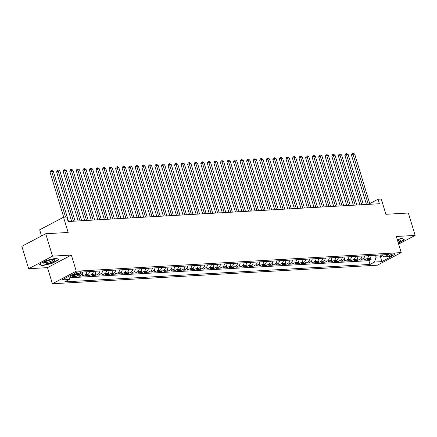 <?xml version="1.0" encoding="UTF-8"?>
<svg xmlns="http://www.w3.org/2000/svg" width="437" height="437" viewBox="0 0 437 437"><rect width="100%" height="100%" fill="white"/><g stroke="black" fill="none" stroke-linecap="round" stroke-linejoin="round"><path stroke-width="0.66" d="M394.36 253.76A3.07 0.661 163.1 0 0 391.071 254.569A3.07 0.661 163.1 0 0 389.362 255.738A3.07 0.661 163.1 0 0 390.23 255.935A3.07 0.661 163.1 0 0 393.519 255.121A3.07 0.661 163.1 0 0 395.228 253.952A3.07 0.661 163.1 0 0 394.36 253.76M52.391 283.76L377.349 265.188L401.215 252.608L76.251 271.186L52.391 283.76L47.491 267.635L71.357 255.061L52.516 256.137L28.656 268.711L47.491 267.635M28.656 268.711L21.85 246.321L45.716 233.74L68.156 232.462L63.529 217.233L39.663 229.807L41.526 235.947M398.631 244.114L415.15 235.406L408.344 213.016L385.909 214.299L381.283 199.07L378.005 199.256L369.735 203.615M52.516 256.137L45.716 233.74M75.59 274.523A3.835 2.797 86.7 0 1 74.656 275.359L72.302 276.599L76.229 276.375L75.667 274.518M82.861 272.322A3.835 2.797 -93.3 0 1 81.206 274.982L78.851 276.222L82.784 275.998L82.2 274.07M89.448 271.612A3.835 2.797 -93.3 0 1 87.761 274.605L85.406 275.851L89.334 275.621L88.749 273.693M96.003 271.235A3.835 2.797 -93.3 0 1 94.31 274.234L91.956 275.474L95.889 275.25L95.299 273.322M102.553 270.864A3.835 2.797 -93.3 0 1 100.86 273.857L98.505 275.097L102.438 274.873L101.854 272.945M109.108 270.487A3.835 2.797 -93.3 0 1 107.415 273.486L105.06 274.726L108.988 274.502L108.403 272.573M115.658 270.115A3.835 2.797 -93.3 0 1 113.964 273.109L111.61 274.349L115.543 274.125L114.953 272.196M122.207 269.738A3.835 2.797 -93.3 0 1 120.514 272.737L118.159 273.977L122.092 273.753L121.508 271.819M128.762 269.361A3.835 2.797 -93.3 0 1 127.069 272.36L124.714 273.6L128.642 273.376L128.057 271.448M135.312 268.99A3.835 2.797 -93.3 0 1 133.618 271.989L131.264 273.229L135.197 273.005L134.612 271.071M141.861 268.613A3.835 2.797 -93.3 0 1 140.173 271.612L137.819 272.852L141.746 272.628L141.162 270.7M148.416 268.242A3.835 2.797 -93.3 0 1 146.723 271.235L144.368 272.48L148.301 272.251L147.711 270.323M154.966 267.865A3.835 2.797 -93.3 0 1 153.272 270.864L150.918 272.104L154.851 271.88L154.266 269.951M161.521 267.493A3.835 2.797 -93.3 0 1 159.827 270.487L157.473 271.727L161.4 271.503L160.816 269.574M168.07 267.116A3.835 2.797 -93.3 0 1 166.377 270.115L164.022 271.355L167.955 271.131L167.366 269.203M174.62 266.745A3.835 2.797 -93.3 0 1 172.926 269.738L170.572 270.978L174.505 270.754L173.921 268.826M181.175 266.368A3.835 2.797 -93.3 0 1 179.481 269.367L177.127 270.607L181.055 270.383L180.47 268.449M187.724 265.991A3.835 2.797 -93.3 0 1 186.031 268.99L183.677 270.23L187.61 270.006L187.025 268.078M194.274 265.62A3.835 2.797 -93.3 0 1 192.586 268.618L190.232 269.858L194.159 269.634L193.575 267.701M200.829 265.243A3.835 2.797 -93.3 0 1 199.135 268.242L196.781 269.482L200.714 269.258L200.124 267.329M207.378 264.871A3.835 2.797 -93.3 0 1 205.685 267.865L203.331 269.11L207.264 268.881L206.679 266.952M213.933 264.494A3.835 2.797 -93.3 0 1 212.24 267.493L209.886 268.733L213.813 268.509L213.229 266.581M220.483 264.123A3.835 2.797 -93.3 0 1 218.79 267.116L216.435 268.356L220.368 268.132L219.778 266.204M227.032 263.746A3.835 2.797 -93.3 0 1 225.339 266.745L222.985 267.985L226.918 267.761L226.333 265.833M233.587 263.374A3.835 2.797 -93.3 0 1 231.894 266.368L229.54 267.608L233.473 267.384L232.883 265.456M240.137 262.998A3.835 2.797 -93.3 0 1 238.444 265.996L236.089 267.236L240.022 267.012L239.438 265.079M246.687 262.621A3.835 2.797 -93.3 0 1 244.999 265.62L242.644 266.86L246.572 266.636L245.987 264.707M253.242 262.249A3.835 2.797 -93.3 0 1 251.548 265.248L249.194 266.488L253.127 266.264L252.537 264.33M259.791 261.872A3.835 2.797 -93.3 0 1 258.098 264.871L255.743 266.111L259.676 265.887L259.092 263.959M266.346 261.501A3.835 2.797 -93.3 0 1 264.653 264.494L262.298 265.74L266.226 265.51L265.641 263.582M272.896 261.124A3.835 2.797 -93.3 0 1 271.202 264.123L268.848 265.363L272.781 265.139L272.191 263.211M279.445 260.752A3.835 2.797 -93.3 0 1 277.757 263.746L275.403 264.986L279.33 264.762L278.746 262.834M286 260.376A3.835 2.797 -93.3 0 1 284.307 263.374L281.952 264.614L285.885 264.39L285.295 262.462M292.55 260.004A3.835 2.797 -93.3 0 1 290.856 262.998L288.502 264.238L292.435 264.014L291.85 262.085M299.099 259.627A3.835 2.797 -93.3 0 1 297.411 262.626L295.057 263.866L298.984 263.642L298.4 261.708M305.654 259.25A3.835 2.797 -93.3 0 1 303.961 262.249L301.606 263.489L305.539 263.265L304.95 261.337M312.204 258.879A3.835 2.797 -93.3 0 1 310.51 261.878L308.156 263.118L312.089 262.894L311.505 260.96M318.759 258.502A3.835 2.797 -93.3 0 1 317.065 261.501L314.711 262.741L318.639 262.517L318.054 260.589M325.308 258.13A3.835 2.797 -93.3 0 1 323.615 261.124L321.261 262.369L325.194 262.14L324.604 260.212M331.858 257.754A3.835 2.797 -93.3 0 1 330.17 260.752L327.816 261.992L331.743 261.768L331.159 259.84M338.413 257.382A3.835 2.797 -93.3 0 1 336.719 260.376L334.365 261.616L338.298 261.392L337.708 259.463M344.962 257.005A3.835 2.797 -93.3 0 1 343.269 260.004L340.915 261.244L344.848 261.02L344.263 259.092M351.517 256.634A3.835 2.797 -93.3 0 1 349.824 259.627L347.47 260.867L351.397 260.643L350.813 258.715M358.067 256.257A3.835 2.797 -93.3 0 1 356.373 259.256L354.019 260.496L357.952 260.272L357.362 258.338M364.616 255.88A3.835 2.797 -93.3 0 1 362.923 258.879L360.569 260.119L364.502 259.895L363.917 257.967M63.529 217.233L66.801 217.047L68.167 221.521L379.365 203.735L378.005 199.256M75.098 273.917L76.541 273.835A2.972 0.645 163.1 0 0 79.725 273.049A2.972 0.645 163.1 0 0 81.38 271.918A2.972 0.645 163.1 0 0 80.539 271.727L79.097 271.809A2.972 0.645 163.1 0 0 75.912 272.595A2.972 0.645 163.1 0 0 74.252 273.726A2.972 0.645 163.1 0 0 75.098 273.917L74.847 273.098M381.157 254.935L384.352 256.874L388.87 254.498L83.565 271.945L79.048 274.327L71.843 274.736L62.038 279.904L69.248 279.494L64.731 281.87L370.035 264.423L374.553 262.042L376.044 257.098L380.627 256.836L382.588 255.803M384.352 256.874L391.563 256.464L381.758 261.632L374.553 262.042M72.968 274.676A3.835 2.797 86.7 0 1 72.034 275.507L70.149 276.501M69.773 277.757L368.894 260.66L371.051 259.518L370.467 257.59M371.171 255.508A3.835 2.797 -93.3 0 1 369.478 258.502L367.124 259.747L371.051 259.518M368.549 255.656A3.835 2.797 86.7 0 1 366.856 258.655L364.502 259.895M362 256.033A3.835 2.797 86.7 0 1 360.307 259.026L357.952 260.272M355.445 256.404A3.835 2.797 86.7 0 1 353.752 259.403L351.397 260.643M348.895 256.781A3.835 2.797 86.7 0 1 347.202 259.78L344.848 261.02M342.34 257.158A3.835 2.797 86.7 0 1 340.652 260.152L338.298 261.392M335.791 257.53A3.835 2.797 86.7 0 1 334.097 260.528L331.743 261.768M329.241 257.906A3.835 2.797 86.7 0 1 327.548 260.9L325.194 262.14M322.686 258.278A3.835 2.797 86.7 0 1 320.993 261.277L318.639 262.517M316.137 258.655A3.835 2.797 86.7 0 1 314.443 261.648L312.089 262.894M309.582 259.026A3.835 2.797 86.7 0 1 307.894 262.025L305.539 263.265M303.032 259.403A3.835 2.797 86.7 0 1 301.339 262.397L298.984 263.642M296.483 259.775A3.835 2.797 86.7 0 1 294.789 262.774L292.435 264.014M289.928 260.152A3.835 2.797 86.7 0 1 288.24 263.15L285.885 264.39M283.378 260.528A3.835 2.797 86.7 0 1 281.685 263.522L279.33 264.762M276.829 260.9A3.835 2.797 86.7 0 1 275.135 263.899L272.781 265.139M270.274 261.277A3.835 2.797 86.7 0 1 268.58 264.27L266.226 265.51M263.724 261.648A3.835 2.797 86.7 0 1 262.031 264.647L259.676 265.887M257.169 262.025A3.835 2.797 86.7 0 1 255.481 265.019L253.127 266.264M250.62 262.397A3.835 2.797 86.7 0 1 248.926 265.396L246.572 266.636M244.07 262.774A3.835 2.797 86.7 0 1 242.377 265.772L240.022 267.012M237.515 263.145A3.835 2.797 86.7 0 1 235.822 266.144L233.473 267.384M230.965 263.522A3.835 2.797 86.7 0 1 229.272 266.521L226.918 267.761M224.416 263.899A3.835 2.797 86.7 0 1 222.723 266.892L220.368 268.132M217.861 264.27A3.835 2.797 86.7 0 1 216.168 267.269L213.813 268.509M211.311 264.647A3.835 2.797 86.7 0 1 209.618 267.641L207.264 268.881M204.756 265.019A3.835 2.797 86.7 0 1 203.068 268.018L200.714 269.258M198.207 265.396A3.835 2.797 86.7 0 1 196.513 268.389L194.159 269.634M191.657 265.767A3.835 2.797 86.7 0 1 189.964 268.766L187.61 270.006M185.102 266.144A3.835 2.797 86.7 0 1 183.409 269.143L181.055 270.383M178.553 266.515A3.835 2.797 86.7 0 1 176.859 269.514L174.505 270.754M172.003 266.892A3.835 2.797 86.7 0 1 170.31 269.891L167.955 271.131M165.448 267.269A3.835 2.797 86.7 0 1 163.755 270.263L161.4 271.503M158.899 267.641A3.835 2.797 86.7 0 1 157.205 270.64L154.851 271.88M152.344 268.018A3.835 2.797 86.7 0 1 150.656 271.011L148.301 272.251M145.794 268.389A3.835 2.797 86.7 0 1 144.101 271.388L141.746 272.628M139.245 268.766A3.835 2.797 86.7 0 1 137.551 271.759L135.197 273.005M132.69 269.137A3.835 2.797 86.7 0 1 130.996 272.136L128.642 273.376M126.14 269.514A3.835 2.797 86.7 0 1 124.447 272.513L122.092 273.753M119.591 269.886A3.835 2.797 86.7 0 1 117.897 272.885L115.543 274.125M113.036 270.263A3.835 2.797 86.7 0 1 111.342 273.262L108.988 274.502M106.486 270.64A3.835 2.797 86.7 0 1 104.793 273.633L102.438 274.873M99.931 271.011A3.835 2.797 86.7 0 1 98.243 274.01L95.889 275.25M93.381 271.388A3.835 2.797 86.7 0 1 91.688 274.381L89.334 275.621M86.832 271.759A3.835 2.797 86.7 0 1 85.139 274.758L82.784 275.998M79.731 273.966A3.835 2.797 86.7 0 1 78.584 275.13L76.229 276.375M71.357 255.061L76.251 271.186M415.15 235.406L396.315 236.483L401.215 252.608M369.937 204.276L354.702 154.119L353.063 154.217L351.452 155.064L366.463 204.472L363.382 204.636M363.387 204.647L348.147 154.496L346.514 154.589L344.897 155.441L359.908 204.849L356.832 205.013M353.353 205.21L350.283 205.385L335.048 155.244L333.409 155.337L331.798 156.189L346.809 205.598M346.803 205.587L343.728 205.761L328.493 155.621L326.854 155.714L325.243 156.561L340.254 205.969L337.178 206.133M337.178 206.144L321.943 155.993L320.305 156.085L318.693 156.938L333.704 206.346L330.623 206.51L315.388 156.37L313.755 156.462L312.138 157.309L327.155 206.717M327.149 206.706L324.074 206.887M324.079 206.898L308.839 156.741L307.2 156.834L305.589 157.686L320.6 207.094L317.524 207.258M317.524 207.269L302.289 157.118L300.651 157.211L299.039 158.063L314.05 207.471L310.969 207.635M307.495 207.832L304.42 208.007L289.185 157.866L287.546 157.959L285.935 158.811L300.946 208.22M300.94 208.209L297.865 208.383L282.635 158.243L280.996 158.336L279.385 159.183L294.396 208.591L291.315 208.755M291.321 208.766L276.08 158.615L274.441 158.707L272.83 159.56L287.841 208.968L284.766 209.132L269.531 158.992L267.892 159.084L266.28 159.931L281.291 209.339M281.286 209.328L278.211 209.509L262.976 159.363L261.342 159.456L259.725 160.308L274.736 209.716L271.661 209.88M271.667 209.891L256.426 159.74L254.787 159.833L253.176 160.679L268.187 210.088L265.112 210.257M261.632 210.454L258.557 210.629L243.322 160.488L241.683 160.581L240.071 161.433L255.082 210.842M255.082 210.831L252.007 211.005L236.772 160.86L235.133 160.958L233.522 161.805L248.533 211.213M248.527 211.202L245.452 211.377M245.457 211.388L230.223 161.237L228.584 161.329L226.972 162.182L241.983 211.59L238.902 211.754L223.668 161.614L222.029 161.706L220.417 162.553L235.428 211.961M235.428 211.95L232.353 212.125L217.118 161.985L215.479 162.078L213.868 162.93L228.879 212.338L225.798 212.502M225.803 212.513L210.563 162.362L208.93 162.455L207.313 163.301L222.324 212.71L219.248 212.879M215.769 213.076L212.699 213.251L197.464 163.11L195.825 163.203L194.214 164.05L209.225 213.458L206.144 213.627L190.909 163.482L189.27 163.575L187.659 164.427L202.67 213.835L199.594 213.999M196.115 214.201L193.039 214.376L177.81 164.23L176.171 164.328L174.56 165.175L189.571 214.583M189.565 214.572L186.49 214.747L171.255 164.607L169.616 164.7L168.005 165.552L183.016 214.96L179.94 215.124M179.94 215.135L164.705 164.984L163.067 165.077L161.455 165.923L176.466 215.332L173.385 215.496L158.15 165.355L156.517 165.448L154.9 166.3L169.911 215.709M169.911 215.698L166.836 215.873M166.841 215.883L151.601 165.732L149.962 165.825L148.351 166.672L163.362 216.08L160.286 216.249L145.051 166.104L143.412 166.197L141.801 167.049L156.812 216.457L153.731 216.621M150.257 216.818L147.182 216.998L131.947 166.852L130.308 166.945L128.696 167.797L143.707 217.205M143.702 217.194L140.627 217.369L125.397 167.229L123.758 167.322L122.141 168.174L137.158 217.582L134.077 217.746M134.083 217.757L118.842 167.6L117.203 167.699L115.592 168.545L130.603 217.954L127.528 218.118L112.293 167.977L110.654 168.07L109.042 168.922L124.053 218.331M124.048 218.32L120.973 218.495L105.738 168.354L104.104 168.447L102.487 169.294L117.498 218.702L114.423 218.866M114.428 218.877L99.188 168.726L97.549 168.819L95.938 169.671L110.949 219.079L107.873 219.243M104.394 219.44L101.318 219.62L86.084 169.474L84.445 169.567L82.833 170.419L97.844 219.827M97.844 219.816L94.769 219.991L79.534 169.851L77.895 169.944L76.284 170.796L91.295 220.199M91.289 220.193L88.214 220.368M88.219 220.379L72.984 170.222L71.346 170.315L69.729 171.167L84.745 220.576L81.664 220.74L66.429 170.599L64.791 170.692L63.179 171.544L78.19 220.953M78.19 220.942L75.115 221.117L59.88 170.971L58.241 171.069L56.63 171.916L71.641 221.324L68.56 221.488M380.07 255L381.758 261.632M375.481 255.263L376.044 257.098M70.461 275.468L69.248 279.494M368.894 260.66L370.035 264.423M41.914 265.723L51.834 263.473L59.017 259.682L56.291 258.152L46.377 260.408L39.188 264.194L41.914 265.723L41.772 265.254M398.364 243.223L404.618 239.929L401.887 238.394L397.217 239.46M65.566 217.118L51.692 171.441L53.325 171.348L68.565 221.499M63.726 217.222L50.075 172.293L51.692 171.441L51.342 170.506L51.998 170.468L53.325 171.348M50.075 172.293L50.697 170.845L51.342 170.506M53.243 259.551A6.233 1.344 163.1 0 0 43.389 262.937A6.233 1.344 163.1 0 0 44.858 263.97A6.233 1.344 163.1 0 0 52.549 261.889A6.233 1.344 163.1 0 0 54.407 259.594A6.233 1.344 163.1 0 0 53.243 259.551M44.279 262.287A4.72 1.021 163.1 0 0 44.284 262.315A4.72 1.021 163.1 0 0 45.628 262.615A4.72 1.021 163.1 0 0 50.687 261.364A4.72 1.021 163.1 0 0 53.314 259.573A4.72 1.021 163.1 0 0 53.309 259.545M56.171 258.18L58.656 259.573L51.692 263.243L42.083 265.428L39.549 264.003M404.22 239.705L398.282 242.967M401.767 238.422L404.252 239.82M398.041 242.18A6.233 1.344 163.1 0 0 400.002 239.837A6.233 1.344 163.1 0 0 397.375 239.968M397.675 240.973A4.72 1.021 163.1 0 0 398.91 239.815A4.72 1.021 163.1 0 0 398.905 239.793M73.476 221.22L57.897 170.13L58.547 170.091L59.88 170.971M56.63 171.916L57.247 170.468L57.897 170.13M80.031 220.843L64.447 169.753L65.102 169.72L66.429 170.599M63.179 171.544L63.802 170.097L64.447 169.753M86.581 220.472L70.996 169.381L71.652 169.343L72.984 170.222M69.729 171.167L70.352 169.72L70.996 169.381M93.136 220.095L77.551 169.004L78.207 168.966L79.534 169.851M76.284 170.796L76.907 169.348L77.551 169.004M99.685 219.724L84.101 168.633L84.756 168.595L86.084 169.474M82.833 170.419L83.456 168.972L84.101 168.633M106.235 219.347L91 169.195L92.639 169.103L107.873 219.254M104.399 219.45L89.388 170.042L91 169.195L90.65 168.256L91.306 168.218L92.639 169.103M89.388 170.042L90.006 168.595L90.65 168.256M112.79 218.975L97.205 167.884L97.861 167.846L99.188 168.726M95.938 169.671L96.561 168.223L97.205 167.884M119.339 218.598L103.755 167.508L104.41 167.469L105.738 168.354M102.487 169.294L103.11 167.846L103.755 167.508M125.889 218.221L110.31 167.131L110.96 167.098L112.293 167.977M109.042 168.922L109.66 167.475L110.31 167.131M132.444 217.85L116.859 166.759L117.515 166.721L118.842 167.6M115.592 168.545L116.215 167.098L116.859 166.759M138.993 217.473L123.409 166.382L124.064 166.35L125.397 167.229M122.141 168.174L122.764 166.726L123.409 166.382M145.548 217.102L129.964 166.011L130.619 165.973L131.947 166.852M128.696 167.797L129.319 166.35L129.964 166.011M152.098 216.725L136.857 166.573L138.496 166.481L153.737 216.632M150.257 216.828L135.246 167.42L136.857 166.573L136.513 165.634L137.169 165.596L138.496 166.481M135.246 167.42L135.869 165.973L136.513 165.634M158.647 216.353L143.063 165.262L143.718 165.224L145.051 166.104M141.801 167.049L142.418 165.601L143.063 165.262M165.202 215.976L149.618 164.886L150.273 164.847L151.601 165.732M148.351 166.672L148.973 165.224L149.618 164.886M171.752 215.605L156.167 164.514L156.823 164.476L158.15 165.355M154.9 166.3L155.523 164.853L156.167 164.514M178.301 215.228L162.722 164.137L163.378 164.099L164.705 164.984M161.455 165.923L162.078 164.476L162.722 164.137M184.856 214.851L169.272 163.76L169.927 163.728L171.255 164.607M168.005 165.552L168.627 164.104L169.272 163.76M191.406 214.48L175.821 163.389L176.477 163.351L177.81 164.23M174.56 165.175L175.177 163.728L175.821 163.389M197.961 214.103L182.721 163.951L184.359 163.859L199.594 214.01M196.12 214.212L181.109 164.804L182.721 163.951L182.376 163.012L183.032 162.979L184.359 163.859M181.109 164.804L181.732 163.356L182.376 163.012M204.511 213.731L188.926 162.64L189.582 162.602L190.909 163.482M187.659 164.427L188.281 162.979L188.926 162.64M211.06 213.354L195.476 162.264L196.131 162.225L197.464 163.11M194.214 164.05L194.831 162.602L195.476 162.264M217.615 212.983L202.375 162.826L204.013 162.733L219.254 212.885M215.774 213.087L200.763 163.678L202.375 162.826L202.031 161.892L202.686 161.854L204.013 162.733M200.763 163.678L201.386 162.231L202.031 161.892M224.165 212.606L208.58 161.515L209.236 161.477L210.563 162.362M207.313 163.301L207.936 161.854L208.58 161.515M230.714 212.235L215.135 161.144L215.791 161.106L217.118 161.985M213.868 162.93L214.491 161.482L215.135 161.144M237.269 211.858L221.685 160.767L222.34 160.729L223.668 161.614M220.417 162.553L221.04 161.106L221.685 160.767M243.819 211.481L228.234 160.39L228.89 160.357L230.223 161.237M226.972 162.182L227.59 160.734L228.234 160.39M250.374 211.109L234.789 160.018L235.445 159.98L236.772 160.86M233.522 161.805L234.145 160.357L234.789 160.018M256.923 210.732L241.339 159.642L241.994 159.603L243.322 160.488M240.071 161.433L240.694 159.986L241.339 159.642M263.473 210.361L248.238 160.204L249.877 160.111L265.112 210.268M261.637 210.465L246.626 161.056L248.238 160.204L247.888 159.27L248.544 159.232L249.877 160.111M246.626 161.056L247.244 159.609L247.888 159.27M270.028 209.984L254.443 158.893L255.099 158.855L256.426 159.74M253.176 160.679L253.799 159.232L254.443 158.893M276.577 209.613L260.993 158.522L261.648 158.484L262.976 159.363M259.725 160.308L260.348 158.86L260.993 158.522M283.127 209.236L267.548 158.145L268.203 158.107L269.531 158.992M266.28 159.931L266.903 158.484L267.548 158.145M289.682 208.859L274.097 157.773L274.753 157.735L276.08 158.615M272.83 159.56L273.453 158.112L274.097 157.773M296.231 208.487L280.647 157.396L281.302 157.358L282.635 158.243M279.385 159.183L280.002 157.735L280.647 157.396M302.786 208.11L287.202 157.02L287.857 156.987L289.185 157.866M285.935 158.811L286.557 157.364L287.202 157.02M309.336 207.739L294.101 157.588L295.734 157.489L310.975 207.646M307.495 207.843L292.484 158.434L294.101 157.588L293.751 156.648L294.407 156.61L295.734 157.489M292.484 158.434L293.107 156.987L293.751 156.648M315.885 207.362L300.306 156.271L300.956 156.233L302.289 157.118M299.039 158.063L299.656 156.615L300.306 156.271M322.44 206.991L306.856 155.9L307.511 155.862L308.839 156.741M305.589 157.686L306.211 156.238L306.856 155.9M328.99 206.614L313.405 155.523L314.061 155.485L315.388 156.37M312.138 157.309L312.761 155.862L313.405 155.523M335.545 206.242L319.96 155.151L320.616 155.113L321.943 155.993M318.693 156.938L319.316 155.49L319.96 155.151M342.095 205.865L326.51 154.774L327.166 154.736L328.493 155.621M325.243 156.561L325.865 155.113L326.51 154.774M348.644 205.488L333.06 154.403L333.715 154.365L335.048 155.244M331.798 156.189L332.415 154.742L333.06 154.403M355.199 205.117L339.959 154.966L341.597 154.867L356.832 205.024M353.358 205.221L338.347 155.812L339.959 154.966L339.615 154.026L340.27 153.988L341.597 154.867M338.347 155.812L338.97 154.365L339.615 154.026M361.749 204.74L346.164 153.649L346.82 153.616L348.147 154.496M344.897 155.441L345.52 153.993L346.164 153.649M368.298 204.369L352.719 153.278L353.369 153.24L354.702 154.119M351.452 155.064L352.069 153.616L352.719 153.278M74.656 275.359L72.034 275.507M369.478 258.502L366.856 258.655M362.923 258.879L360.307 259.026M356.373 259.256L353.752 259.403M349.824 259.627L347.202 259.78M343.269 260.004L340.652 260.152M336.719 260.376L334.097 260.528M330.17 260.752L327.548 260.9M323.615 261.124L320.993 261.277M317.065 261.501L314.443 261.648M310.51 261.878L307.894 262.025M303.961 262.249L301.339 262.397M297.411 262.626L294.789 262.774M290.856 262.998L288.24 263.15M284.307 263.374L281.685 263.522M277.757 263.746L275.135 263.899M271.202 264.123L268.58 264.27M264.653 264.494L262.031 264.647M258.098 264.871L255.481 265.019M251.548 265.248L248.926 265.396M244.999 265.62L242.377 265.772M238.444 265.996L235.822 266.144M231.894 266.368L229.272 266.521M225.339 266.745L222.723 266.892M218.79 267.116L216.168 267.269M212.24 267.493L209.618 267.641M205.685 267.865L203.068 268.018M199.135 268.242L196.513 268.389M192.586 268.618L189.964 268.766M186.031 268.99L183.409 269.143M179.481 269.367L176.859 269.514M172.926 269.738L170.31 269.891M166.377 270.115L163.755 270.263M159.827 270.487L157.205 270.64M153.272 270.864L150.656 271.011M146.723 271.235L144.101 271.388M140.173 271.612L137.551 271.759M133.618 271.989L130.996 272.136M127.069 272.36L124.447 272.513M120.514 272.737L117.897 272.885M113.964 273.109L111.342 273.262M107.415 273.486L104.793 273.633M100.86 273.857L98.243 274.01M94.31 274.234L91.688 274.381M87.761 274.605L85.139 274.758M81.206 274.982L78.584 275.13M76.136 272.508L76.541 273.835"/></g></svg>
